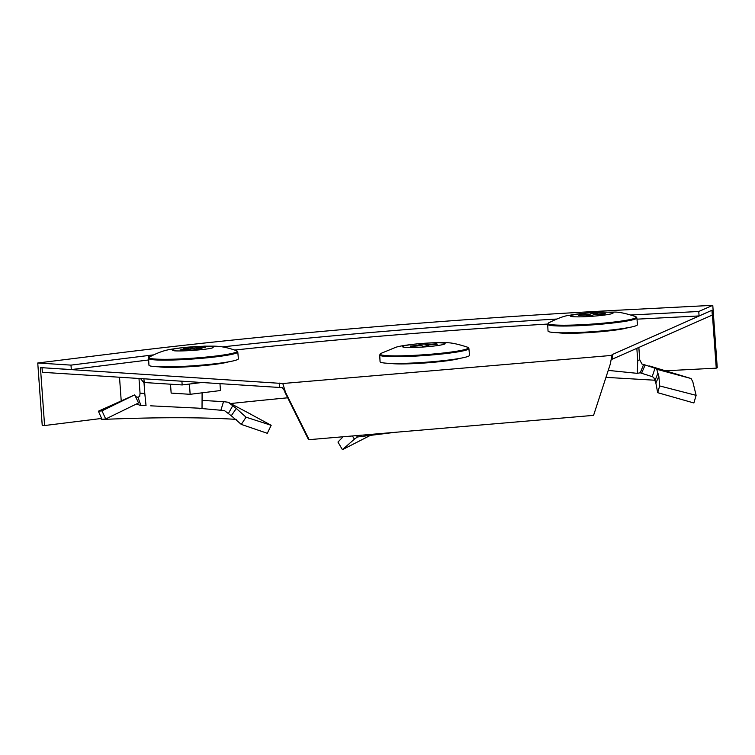 <?xml version="1.0" encoding="UTF-8"?>
<svg xmlns="http://www.w3.org/2000/svg" width="755" height="755" viewBox="0 0 755 755"><rect width="100%" height="100%" fill="white"/><g stroke="black" fill="none" stroke-linecap="round" stroke-linejoin="round"><path stroke-width="1.13" d="M459.795 358.389A36.986 3.114 175.9 0 1 431.02 362.504A36.986 3.114 175.9 0 1 390.137 363.382M627.754 327.736A36.986 3.114 175.9 0 1 598.979 331.851A36.986 3.114 175.9 0 1 558.096 332.728M228.661 361.824A36.986 3.114 175.9 0 1 199.896 365.939A36.986 3.114 175.9 0 1 159.003 366.817M42.78 367.751L282.785 383.512L611.588 355.426L612.173 354.605L711.106 310.654M282.785 383.512L285.494 392.251L309.125 439.665L593.572 415.363L610.153 364.514L612.173 354.605L612.494 359.059L712.295 315.071L711.974 310.607M285.494 392.251L282.361 387.645L42.355 372.3L42.035 367.845M612.494 359.059L611.163 359.559M279.539 387.504L279.218 383.049M309.125 439.665L308.38 439.344L284.758 391.93M631.142 314.986L698.762 311.485L712.777 305.322L623.422 309.946A674.781 56.814 -4.1 0 0 115.439 353.349L37.75 362.995L70.989 365.118L148.688 355.473A612.012 51.529 175.9 0 1 153.425 354.888M222.291 346.904A612.012 51.529 175.9 0 1 556.416 319.054M698.762 311.485L699.083 315.939L712.097 310.22L716.25 368.157L717.25 367.713L712.777 305.322M699.083 315.939L636.984 319.157M547.677 324.055A612.012 51.529 -4.1 0 0 234.852 350.027M70.989 365.118L71.31 369.572L148.66 359.965M71.31 369.572L40.44 367.6L44.592 425.537L42.223 425.386L37.75 362.995M287.683 397.8A670.298 56.436 -4.1 0 0 230.492 403.548M101.614 418.449L44.592 425.537M716.25 368.157L665.787 370.762M140.968 405.624L146.026 405.492L144.8 393.497L140.043 393.195L139.732 396.375L137.948 397.281L140.968 405.624L136.428 403.991M202.576 400.433L223.518 401.651L220.885 410.248L224.641 410.739L231.275 415.76L236.324 408.455L228.18 402.245L223.518 401.651M228.18 402.245L250.717 414.174M98.386 411.211L101.982 410.862L134.711 394.865L98.386 411.201L102.038 419.402L105.709 418.978L138.552 402.953L134.711 394.865M135.551 396.63L137.948 397.281M101.982 410.862L105.709 418.978C80.606 421.016 166.185 414.995 236.23 419.374M236.324 408.455L246.064 417.194L271.187 425.31L249.933 413.806M195.743 408.002L220.885 410.248M141.685 405.209L146.026 405.492M150.679 405.822L198.197 408.153L202.029 408.417L199.395 408.266L199.244 408.785M246.064 417.194L241.27 424.395L267.298 433.304L271.187 425.31M241.27 424.395L231.275 415.76M138.995 378.5L140.043 393.195M143.912 381.435L144.8 393.497M202.029 408.417L202.104 392.827M143.912 378.812L144.186 382.511L182.172 384.946L201.708 382.521M182.172 384.946L181.908 381.247M204.029 349.32C199.197 349.999 183.257 351.339 174.631 350.839C169.941 349.876 172.197 348.895 181.379 347.866C186.211 347.187 202.151 345.847 210.787 346.347C215.468 347.309 213.221 348.3 204.029 349.32M155.766 366.666A44.838 3.775 175.9 0 1 148.943 365.165L148.575 358.408A44.715 3.766 175.9 0 0 155.379 359.909A44.715 3.766 175.9 0 0 216.864 356.728A44.715 3.766 175.9 0 0 237.787 352.019L238.382 358.748A44.838 3.775 175.9 0 1 206.181 364.703A44.838 3.775 175.9 0 1 155.766 366.666M202.378 347.121A13.448 1.132 175.9 0 1 204.077 347.177A13.448 1.132 175.9 0 1 205.294 347.309L196.498 348.395L202.01 348.753A13.448 1.132 175.9 0 1 197.348 349.329L191.836 348.98L183.04 350.065A13.448 1.132 175.9 0 1 180.115 349.886L188.92 348.791L183.408 348.442A13.448 1.132 175.9 0 1 188.071 347.857L193.582 348.215L202.378 347.121M219.969 383.691L220.46 390.543L190.147 394.308L189.411 384.04M190.147 394.308L171.149 393.091L170.507 384.201M188.92 348.791L188.977 349.329M196.498 348.395L196.526 349.272M193.582 348.215L193.629 349.093M643.6 364.523L645.157 364.976L641.552 373.263L640.259 372.8L643.6 364.523L641.892 363.967L639.721 359.757L638.843 347.442M645.157 364.976L655.029 368.242L652.197 376.622L653.736 377.453L655.878 383.078L658.851 376.235L656.727 369.27L655.029 368.242M656.727 369.27L691.099 378.538L649.555 365.986M605.963 377.358L654.83 380.218M658.851 376.235L659.672 385.937L696.119 395.346L692.807 381.756L691.099 378.538M641.552 373.263L652.197 376.622M659.672 385.937L657.662 392.666L693.873 402.972L696.119 395.346M657.662 392.666L655.878 383.078M640.259 372.8L637.277 373.348L608.228 370.394M637.277 373.348L637.72 360.635L636.842 348.329M639.721 359.757L637.72 360.635M587.022 316.6C580.746 316.996 567.76 317.109 571.006 315.571C574.819 314.005 590.684 312.627 596.573 312.4C602.839 312.004 615.835 311.881 612.588 313.419C608.766 314.995 592.911 316.364 587.022 316.6M547.668 324.31A44.715 3.766 175.9 0 0 582.284 325.509A44.715 3.766 175.9 0 0 635.748 318.874A44.715 3.766 175.9 0 0 636.871 317.921L637.475 324.659A44.838 3.775 175.9 0 1 636.342 325.613A44.838 3.775 175.9 0 1 587.815 331.983A44.838 3.775 175.9 0 1 548.036 331.067L547.668 324.31L548.696 322.829C558.19 318.091 565.287 315.562 570.006 315.222C575.168 314.108 584.228 313.136 597.167 312.306L613.475 312.108C618.185 311.768 625.574 313.268 635.644 316.6A44.224 3.728 175.9 0 1 582.341 324.678A44.224 3.728 175.9 0 1 548.696 322.829M605.208 313.561A13.448 1.132 175.9 0 1 605.208 313.589A13.448 1.132 175.9 0 1 604.868 313.825A13.448 1.132 175.9 0 1 603.981 314.108L593.864 314.627L591.533 315.656A13.448 1.132 175.9 0 1 586.173 315.93L588.504 314.911L578.377 315.43A13.448 1.132 175.9 0 1 579.613 314.892L589.731 314.363L592.052 313.344A13.448 1.132 175.9 0 1 597.413 313.07L595.091 314.089L605.208 313.561M589.731 314.363L589.853 315.76M588.504 314.911L588.598 315.826M595.091 314.089L595.11 314.561M394.705 432.36L361.305 436.503L360.786 435.257M352.387 435.975L354.444 439.117L342.43 449.678L337.957 442.052L343.138 436.758M354.444 439.117L357.417 436.994L361.305 436.503M342.43 449.678L370.214 435.465M420.29 343.629C426.301 343.044 441.958 342.251 444.865 343.355C447.205 344.516 433.672 346.215 427.377 346.687C421.365 347.272 405.709 348.055 402.802 346.951C400.461 345.799 413.995 344.091 420.29 343.629M468.912 348.574L469.516 355.312A44.838 3.775 175.9 0 1 428.689 362.013A44.838 3.775 175.9 0 1 380.69 362.287A44.838 3.775 175.9 0 1 380.067 361.72L379.708 354.973L380.737 353.491A44.224 3.728 175.9 0 0 431.586 354.161A44.224 3.728 175.9 0 0 467.685 347.253L468.912 348.574A44.715 3.766 175.9 0 1 431.728 354.973A44.715 3.766 175.9 0 1 380.322 355.539A44.715 3.766 175.9 0 1 379.708 354.973M411.343 346.46A13.448 1.132 175.9 0 1 410.607 346.281A13.448 1.132 175.9 0 1 410.437 346.168A13.448 1.132 175.9 0 1 410.427 346.064L420.667 345.186L418.94 344.45A13.448 1.132 175.9 0 1 424.367 343.987L426.094 344.724L436.324 343.855A13.448 1.132 175.9 0 1 437.239 344.242L427 345.12L428.727 345.865A13.448 1.132 175.9 0 1 423.31 346.328L421.583 345.582L411.343 346.46M427 345.12L427.037 346.026M426.094 344.724L426.16 346.111M420.667 345.186L420.714 345.658M148.839 357.577L148.688 355.473M121.215 400.905L119.516 377.245M228.387 413.532L232.757 405.671M140.534 378.595L144.035 382.87M237.787 352.019L236.56 350.697A44.224 3.728 175.9 0 1 216.543 355.935A44.224 3.728 175.9 0 1 168.676 359.286A44.224 3.728 175.9 0 1 149.603 356.926L148.575 358.408M654.981 380.586L657.954 373.121M356.596 435.616L357.36 437.041M149.603 356.926C164.665 349.093 170.271 349.593 179.652 347.989L204.558 346.149C215.505 346.347 220.422 345.101 236.56 350.697M636.871 317.921L635.644 316.6M467.685 347.253C457.615 343.921 450.216 342.421 445.507 342.761C440.089 342.44 431.549 342.723 419.884 343.6C407.757 344.78 399.773 345.998 395.913 347.253L380.737 353.491"/></g></svg>
